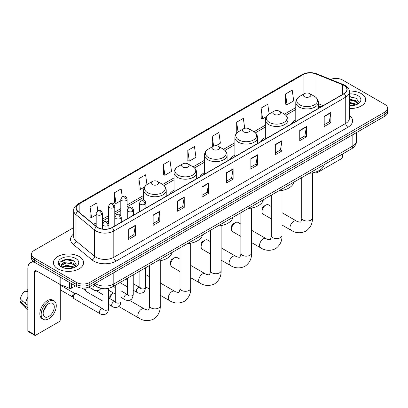 <?xml version="1.0" encoding="UTF-8"?>
<svg xmlns="http://www.w3.org/2000/svg" width="408" height="408" viewBox="0 0 408 408"><rect width="100%" height="100%" fill="white"/><g stroke="black" fill="none" stroke-linecap="round" stroke-linejoin="round"><path stroke-width="0.61" d="M139.577 211.089A16.651 9.614 0 0 0 139.031 211.946M174.037 190.204A16.651 9.614 0 0 0 169.468 194.376M204.474 172.635A16.651 9.614 0 0 0 199.9 176.802M234.906 155.066A16.651 9.614 0 0 0 230.336 159.232M265.343 137.491A16.651 9.614 0 0 0 260.768 141.663M295.78 119.921A16.651 9.614 0 0 0 291.205 124.088M320.943 106.916L318.398 105.891M102.286 288.538A9.425 5.442 180 0 1 96.324 286.314L93.804 284.233M73.7 227.603L34.287 250.359A9.425 5.442 0 0 0 31.528 254.209L31.528 258.31A9.425 5.442 0 0 0 34.287 262.16L76.495 286.528A9.425 5.442 0 0 0 89.826 286.528L384.841 116.204A9.425 5.442 0 0 0 387.6 112.353L387.6 110.303A9.425 5.442 0 0 1 384.841 114.148A9.425 5.442 0 0 0 387.6 110.303L387.6 108.253A9.425 5.442 0 0 0 384.841 104.402L342.633 80.034A9.425 5.442 0 0 0 330.577 79.417M31.528 254.209A9.425 5.442 0 0 0 34.287 258.055L76.495 282.423A9.425 5.442 0 0 0 89.826 282.423L89.826 284.478L384.841 114.148L89.826 284.478A9.425 5.442 0 0 1 76.495 284.478A9.425 5.442 0 0 0 89.826 284.478L89.826 286.528M34.287 258.055L34.287 260.105L76.495 284.478L34.287 260.105A9.425 5.442 0 0 1 31.528 256.26A9.425 5.442 0 0 0 34.287 260.105L34.287 262.16M361.289 93.631A15.081 8.706 0 0 0 349.36 91.112A15.081 8.706 0 0 1 361.289 93.631A15.081 8.706 0 0 1 365.711 99.787A15.081 8.706 0 0 0 361.289 93.631M79.162 256.515A15.081 8.706 0 0 0 62.73 254.628A15.081 8.706 0 0 0 53.417 262.67A15.081 8.706 0 0 0 57.834 268.826A15.081 8.706 0 0 0 74.271 270.713A15.081 8.706 0 0 0 83.579 262.67A15.081 8.706 0 0 0 79.162 256.515A15.081 8.706 0 0 0 62.73 254.628A15.081 8.706 0 0 0 53.417 262.67A15.081 8.706 0 0 0 57.834 268.826A15.081 8.706 0 0 0 74.271 270.713A15.081 8.706 0 0 0 83.579 262.67A15.081 8.706 0 0 0 79.162 256.515M343.964 85.42A10.052 5.804 180 0 1 346.907 89.525A10.052 5.804 180 0 1 343.964 93.631L112.042 227.531A10.052 5.804 180 0 1 96.696 226.756L78.03 211.364A10.052 5.804 180 0 1 76.214 208.034A10.052 5.804 180 0 1 79.157 203.934L303.093 74.644A10.052 5.804 180 0 1 315.965 73.996L342.623 84.772A10.052 5.804 180 0 1 343.964 85.42M344.143 85.318A10.307 5.952 0 0 0 342.766 84.65L316.113 73.873A10.307 5.952 0 0 0 302.915 74.542L78.979 203.827A10.307 5.952 0 0 0 77.826 211.446L96.492 226.838A10.307 5.952 0 0 0 112.215 227.633L344.143 93.733A10.307 5.952 0 0 0 344.143 85.318M128.704 229.174L128.704 239.43L135.364 235.584L135.364 225.323L128.704 229.174M128.704 237.609L133.834 234.646L135.339 225.665A2.514 1.454 -120 0 0 135.364 225.323M133.788 234.671L135.364 235.584M153.138 215.062L153.138 225.323L159.803 221.478L159.803 211.216L153.138 215.062M153.138 223.502L158.268 220.539L159.773 211.558A2.514 1.454 -120 0 0 159.803 211.216M158.227 220.565L159.803 221.478M177.572 200.955L177.572 211.216L184.238 207.366L184.238 197.105L177.572 200.955M177.572 209.396L182.708 206.433L184.212 197.446A2.514 1.454 -120 0 0 184.238 197.105M182.662 206.458L184.238 207.366M202.011 186.849L202.011 197.105L208.677 193.259L208.677 182.998L202.011 186.849M202.011 195.284L207.142 192.321L208.646 183.34A2.514 1.454 -120 0 0 208.677 182.998M207.101 192.352L208.677 193.259M324.192 116.306L324.192 126.567L330.857 122.716L330.857 112.455L324.192 116.306M324.192 124.746L329.327 121.783L330.832 112.797A2.514 1.454 -120 0 0 330.857 112.455M329.281 121.808L330.857 122.716M299.758 130.412L299.758 140.673L306.418 136.828L306.418 126.567L299.758 130.412M299.758 138.853L304.888 135.889L306.393 126.908A2.514 1.454 -120 0 0 306.418 126.567M304.842 135.915L306.418 136.828M275.318 144.524L275.318 154.78L281.984 150.934L281.984 140.673L275.318 144.524M275.318 152.964L280.454 149.996L281.959 141.015A2.514 1.454 -120 0 0 281.984 140.673M280.408 150.027L281.984 150.934M250.884 158.63L250.884 168.892L257.55 165.041L257.55 154.78L250.884 158.63M250.884 167.071L256.015 164.108L257.519 155.122A2.514 1.454 -120 0 0 257.55 154.78M255.969 164.133L257.55 165.041M226.445 172.737L226.445 182.998L233.111 179.153L233.111 168.892L226.445 172.737M226.445 181.178L231.581 178.214L233.085 169.233A2.514 1.454 -120 0 0 233.111 168.892M231.535 178.24L233.111 179.153M349.421 108.462A15.081 8.706 0 0 0 365.711 99.787A15.081 8.706 0 0 1 349.421 108.462M89.826 282.423L384.841 112.098A9.425 5.442 0 0 0 387.6 108.253M146.956 184.569L145.585 174.792L138.919 178.638L139.026 188.838M122.232 196.605L121.151 188.899L114.485 192.744L114.592 202.944M97.793 210.707L96.711 203.006L90.046 206.856L90.153 217.051M216.026 145.712L220.397 143.188L218.892 132.467L212.231 136.313L212.339 146.513M244.729 128.311L243.331 118.356L236.666 122.206L236.773 132.401M269.137 114.005L267.765 104.249L261.105 108.094L261.212 118.294M285.539 93.988L287.043 104.708L293.709 100.863L292.205 90.142L285.539 93.988L285.646 104.188M163.358 164.531L164.863 175.251L171.523 171.401L170.019 160.681L163.358 164.531L163.465 174.726M187.792 150.419L189.297 161.145L195.962 157.294L194.458 146.574L187.792 150.419L187.899 160.619M189.297 161.145L187.792 160.579M212.634 146.625L212.231 146.472M212.231 136.313L213.603 146.105M237.298 132.6L236.666 132.365M236.666 122.206L238.043 132.008M261.105 108.094L262.609 118.82L266.317 116.678M262.609 118.82L261.105 118.254M287.043 104.708L285.539 104.147M164.863 175.251L163.358 174.69M138.919 178.638L140.423 189.358L144.575 186.961M140.423 189.358L138.919 188.797M114.485 192.744L115.989 203.464L120.804 200.685M115.989 203.464L114.485 202.904M90.046 206.856L91.55 217.576L96.191 214.899M91.55 217.576L90.046 217.015M349.421 105.59L351.293 105.687M349.421 102.332L355.649 103.974L356.48 104.637M349.421 103.148L355.796 104.892M349.421 99.078L355.649 100.715L357.689 103.535M349.421 99.889L355.649 101.531L357.525 103.744M349.421 105.657A10.241 5.911 0 0 0 357.872 103.969A10.241 5.911 0 0 0 357.872 95.605A10.241 5.911 0 0 0 349.421 93.911M356.72 104.54L358.326 101.388L356.296 98.328L349.421 96.502M349.421 96.818L356.159 98.236M349.421 100.072L353.889 100.633M349.421 103.331L353.889 103.892M316.613 171.722L316.639 171.737A1.571 0.908 120 0 0 316.965 172.457A1.571 0.908 120 0 0 317.75 172.38L341.297 158.783A1.571 0.908 120 0 0 342.409 156.861L342.409 154.112M261.992 211.655L261.992 209.09A2.198 1.27 -60 0 1 263.548 206.392L265.766 205.112A5.34 3.086 120 0 0 261.992 211.655A5.34 3.086 120 0 0 263.099 214.098L271.31 218.841M304.419 96.706A3.769 2.178 0 0 0 309.754 96.706A3.769 2.178 0 0 0 309.754 93.631L314.435 96.334A10.389 5.998 0 0 1 314.435 104.815A10.389 5.998 0 0 1 299.742 104.815A10.389 5.998 0 0 1 299.742 96.334C297.182 97.854 295.861 99.868 295.78 102.388A11.312 6.528 0 0 0 299.09 107.003A11.312 6.528 0 0 0 311.416 108.421A11.312 6.528 0 0 0 318.398 102.388C318.311 99.868 316.99 97.854 314.435 96.334L309.754 93.631A3.769 2.178 0 0 0 304.419 93.631A3.769 2.178 0 0 0 304.419 96.706M309.162 173.303A17.279 9.976 0 0 0 324.243 164.602M271.31 206.504L268.439 204.847A5.34 3.086 120 0 0 265.766 205.112L263.548 206.392M231.555 229.225L231.555 226.659A2.198 1.27 -60 0 1 233.111 223.966L235.334 222.681A5.34 3.086 120 0 0 231.555 229.225A5.34 3.086 120 0 0 232.662 231.668L240.878 236.411M273.987 114.281A3.769 2.178 0 0 0 279.317 114.281A3.769 2.178 0 0 0 279.317 111.2L283.999 113.903A10.389 5.998 0 0 1 283.999 122.385A10.389 5.998 0 0 1 269.305 122.385A10.389 5.998 0 0 1 269.305 113.903C266.745 115.423 265.424 117.443 265.343 119.957A11.312 6.528 0 0 0 268.658 124.578A11.312 6.528 0 0 0 280.979 125.99A11.312 6.528 0 0 0 287.961 119.957C287.88 117.443 286.559 115.423 283.999 113.903L279.317 111.2A3.769 2.178 0 0 0 273.987 111.2A3.769 2.178 0 0 0 273.987 114.281M278.73 190.878A17.279 9.976 0 0 0 293.806 182.172M240.878 224.079L238.002 222.416A5.34 3.086 120 0 0 235.334 222.681L233.111 223.966M201.124 246.794L201.124 244.229A2.198 1.27 -60 0 1 202.679 241.536L204.898 240.256A5.34 3.086 120 0 0 201.124 246.794A5.34 3.086 120 0 0 202.23 249.242L210.441 253.985M243.55 131.85A3.769 2.178 0 0 0 248.885 131.85A3.769 2.178 0 0 0 248.885 128.77L253.567 131.473A10.389 5.998 0 0 1 253.567 139.959A10.389 5.998 0 0 1 238.874 139.959A10.389 5.998 0 0 1 238.874 131.473C236.314 132.993 234.993 135.012 234.906 137.532A11.312 6.528 0 0 0 238.221 142.147A11.312 6.528 0 0 0 250.548 143.56A11.312 6.528 0 0 0 257.53 137.532C257.443 135.012 256.122 132.993 253.567 131.473L248.885 128.77A3.769 2.178 0 0 0 243.55 128.77A3.769 2.178 0 0 0 243.55 131.85M248.294 208.447A17.279 9.976 0 0 0 263.374 199.742M210.441 241.648L207.57 239.991A5.34 3.086 120 0 0 204.898 240.256L202.679 241.536M170.687 264.369L170.687 261.803A2.198 1.27 -60 0 1 172.242 259.106L174.466 257.825A5.34 3.086 120 0 0 170.687 264.369A5.34 3.086 120 0 0 171.794 266.812L180.01 271.555M213.119 149.42A3.769 2.178 0 0 0 218.448 149.42A3.769 2.178 0 0 0 218.448 146.345L223.13 149.048A10.389 5.998 0 0 1 223.13 157.529A10.389 5.998 0 0 1 208.437 157.529A10.389 5.998 0 0 1 208.437 149.048C205.877 150.567 204.556 152.582 204.474 155.101A11.312 6.528 0 0 0 207.784 159.717A11.312 6.528 0 0 0 220.111 161.135A11.312 6.528 0 0 0 227.093 155.101C227.011 152.582 225.69 150.567 223.13 149.048L218.448 146.345A3.769 2.178 0 0 0 213.119 146.345A3.769 2.178 0 0 0 213.119 149.42M217.862 226.017A17.279 9.976 0 0 0 232.937 217.316M180.01 259.218L177.133 257.56A5.34 3.086 120 0 0 174.466 257.825L172.242 259.106M182.682 166.994A3.769 2.178 0 0 0 188.017 166.994A3.769 2.178 0 0 0 188.017 163.914L192.698 166.617A10.389 5.998 0 0 1 192.698 175.098A10.389 5.998 0 0 1 178 175.098A10.389 5.998 0 0 1 178 166.617C175.445 168.137 174.124 170.156 174.037 172.671A11.312 6.528 0 0 0 177.352 177.291A11.312 6.528 0 0 0 189.679 178.704A11.312 6.528 0 0 0 196.661 172.671C196.574 170.156 195.254 168.137 192.698 166.617L188.017 163.914A3.769 2.178 0 0 0 182.682 163.914A3.769 2.178 0 0 0 182.682 166.994M187.425 243.591A17.279 9.976 0 0 0 202.506 234.886M149.573 276.792L146.701 275.13A5.34 3.086 120 0 0 145.544 274.89M109.818 298.605L109.818 296.942A2.198 1.27 -60 0 1 111.374 294.25L113.48 293.036A5.34 3.086 120 0 0 109.885 298.641M152.25 184.564A3.769 2.178 0 0 0 157.58 184.564A3.769 2.178 0 0 0 157.58 181.484L162.262 184.186A10.389 5.998 0 0 1 162.262 192.673A10.389 5.998 0 0 1 147.569 192.673A10.389 5.998 0 0 1 147.569 184.186C145.008 185.706 143.687 187.726 143.606 190.245A11.312 6.528 0 0 0 146.916 194.861A11.312 6.528 0 0 0 159.242 196.274A11.312 6.528 0 0 0 166.224 190.245C166.143 187.726 164.822 185.706 162.262 184.186L157.58 181.484A3.769 2.178 0 0 0 152.25 181.484A3.769 2.178 0 0 0 152.25 184.564M156.993 261.161A17.279 9.976 0 0 0 172.069 252.455M102.969 301.18L86.17 291.48A2.825 1.632 -60 0 1 85.813 291.128A2.825 1.632 -60 0 1 85.583 290.185A2.825 1.632 -60 0 1 86.45 287.778M85.813 291.128L84.971 289.777A2.04 1.178 -60 0 1 84.803 289.094A2.04 1.178 -60 0 1 85.053 288.012M73.277 297.289A2.825 1.632 -60 0 1 75.276 293.826A2.825 1.632 -60 0 1 76.209 293.556A2.825 1.632 -60 0 1 76.689 293.689L102.77 308.744A2.825 1.632 -60 0 0 101.48 308.815A2.825 1.632 -60 0 0 101.352 308.882A2.825 1.632 -60 0 0 99.506 311.375A2.825 1.632 -60 0 0 99.94 313.64L73.858 298.585A2.825 1.632 -60 0 1 73.506 298.233A2.825 1.632 -60 0 1 73.277 297.289M73.506 298.233L72.665 296.881A2.04 1.178 -60 0 1 72.496 296.198A2.04 1.178 -60 0 1 73.94 293.699A2.04 1.178 -60 0 1 74.618 293.5L76.209 293.556M71.441 283.611L71.441 288.165L75.383 285.886M34.757 262.431A12.566 7.257 -120 0 0 30.447 262.691A12.566 7.257 -120 0 0 27.846 268.444L27.846 330.776L34.512 334.626L34.512 272.289A3.142 1.816 60 0 1 35.159 270.851A3.142 1.816 60 0 1 36.73 271.009L59.961 284.422L59.961 276.981M34.512 334.626A1.571 0.908 120 0 0 34.833 335.345L28.172 331.495A1.571 0.908 -60 0 1 27.846 330.776M34.833 335.345A1.571 0.908 120 0 0 35.618 335.269L59.17 321.672A1.571 0.908 120 0 0 60.277 319.75L60.277 284.565M71.441 288.165A1.571 0.908 180 0 1 69.431 288.267L60.17 284.519A1.571 0.908 180 0 1 59.961 284.422M48.725 316.516A7.854 4.534 120 0 0 53.856 309.595A7.854 4.534 120 0 0 52.652 303.302A7.854 4.534 120 0 0 48.725 303.69A7.854 4.534 120 0 0 43.595 310.61A7.854 4.534 120 0 0 44.798 316.904A7.854 4.534 120 0 0 48.725 316.516M43.651 310.427A7.854 4.534 120 0 0 46.471 305.546M27.846 290.037L27.178 289.833L27.178 291.409L27.846 291.796M54.07 300.849L52.734 300.084A10.679 6.166 120 0 0 47.394 300.609A10.679 6.166 120 0 0 40.418 310.024A10.679 6.166 120 0 0 42.055 318.582L43.386 319.352A10.679 6.166 120 0 0 48.725 318.821A10.679 6.166 120 0 0 55.707 309.412A10.679 6.166 120 0 0 54.07 300.849A10.679 6.166 120 0 0 48.725 301.379A10.679 6.166 120 0 0 41.749 310.794A10.679 6.166 120 0 0 43.386 319.352M27.846 297.381A10.368 5.987 120 0 0 25.485 303.766L20.4 299.008A8.17 4.718 120 0 1 24.959 291.118L27.846 291.99M27.846 305.133L25.485 303.766M23.149 301.583L21.767 300.788L20.4 301.573L25.485 306.332L27.846 307.698M25.485 306.332A10.368 5.987 120 0 0 26.765 309.228A10.368 5.987 120 0 0 27.55 309.845L27.846 310.019M27.846 289.649A8.17 4.718 120 0 0 27.178 289.833M20.4 301.573A8.17 4.718 120 0 0 21.364 303.608L26.765 309.228M66.795 268.505L69.166 268.571M62.087 267L66.662 265.256L73.522 266.858L74.348 267.526M62.511 267.439L66.662 266.072L73.669 267.775M62.159 267.317L61.424 265.598A7.099 4.1 0 0 0 62.572 267.495M75.556 266.419L73.522 263.604C69.258 260.421 60.486 262.385 61.424 265.598L61.399 265.282M61.445 265.695L61.639 265.169L66.662 262.813L73.522 264.415L75.398 266.633M74.593 267.424L76.199 264.277L74.169 261.217C66.983 256.051 54.213 262.859 61.588 267.031L61.95 267.255M75.74 258.488A10.241 5.911 0 0 0 61.256 258.488A10.241 5.911 0 0 0 61.256 266.852A10.241 5.911 0 0 0 75.74 266.852A10.241 5.911 0 0 0 75.74 258.488M60.088 262.242L66.101 259.774L74.026 261.125M63.847 263.44L66.101 263.033L71.762 263.517M63.847 266.699L66.101 266.291L71.762 266.776M95.202 283.422A12.566 7.257 0 0 0 96.043 283.963A12.566 7.257 0 0 0 113.817 283.963L352.849 145.957A12.566 7.257 0 0 0 356.531 140.826C356.623 143.947 354.96 146.615 351.548 148.833L112.516 286.839A6.283 3.626 60 0 0 113.817 283.963L113.817 272.677M352.849 134.671L352.849 145.957A6.283 3.626 60 0 1 351.548 148.833M94.692 283.718A6.283 4.202 129.5 0 0 95.788 285.763L93.881 284.187M384.841 116.204L384.841 112.098M76.495 286.528L76.495 282.423M349.421 115.377A15.708 9.068 180 0 1 347.963 127.235L116.04 261.135A3.142 1.816 60 0 1 113.817 257.285L345.739 123.384A12.566 7.257 0 0 0 349.421 118.254L349.421 91.989A12.566 7.257 180 0 1 345.739 97.119A3.142 1.816 -120 0 0 344.143 93.733M116.04 261.135A15.708 9.068 180 0 1 93.825 261.135A15.708 9.068 180 0 1 92.065 259.921L73.399 244.535A15.708 9.068 180 0 1 73.7 233.891M96.043 257.285A12.566 7.257 0 0 0 113.817 257.285L113.817 231.02A12.566 7.257 180 0 1 94.636 230.051L75.975 214.659A12.566 7.257 180 0 1 73.7 210.497L73.7 236.768A12.566 7.257 0 0 0 75.975 240.929L94.636 256.316A12.566 7.257 0 0 0 96.043 257.285M349.421 91.989C349.84 90.025 348.396 87.837 345.091 85.42L343.439 84.619A3.142 1.469 112 0 0 342.766 84.65M343.439 84.619L316.781 73.843C311.579 72.002 306.643 72.267 301.966 74.644A3.142 1.816 60 0 1 302.915 74.542M78.979 203.827A3.142 1.816 -120 0 0 78.03 203.929C74.771 206.275 73.328 208.463 73.7 210.497M77.826 211.446A3.142 2.101 129.5 0 0 75.975 214.659L75.975 240.929A3.142 2.101 -50.5 0 1 73.399 244.535M316.781 73.843A3.142 1.469 112 0 0 316.113 73.873M96.492 226.838A3.142 2.101 129.5 0 0 94.636 230.051L94.636 256.316A3.142 2.101 -50.5 0 1 92.065 259.921M112.215 227.633A3.142 1.816 60 0 1 113.817 231.02L345.739 97.119L345.739 123.384A3.142 1.816 60 0 0 347.963 127.235M79.157 203.934L79.157 212.293M342.623 84.772L342.623 94.406M315.965 73.996L315.965 97.42M323.167 105.636L318.398 103.709M303.093 74.644L303.093 94.396M295.78 107.6L284.417 114.158M265.343 125.169L253.98 131.728M234.906 142.739L223.548 149.297M204.474 160.313L193.111 166.872M174.037 177.883L162.68 184.441M143.606 195.452L127.087 204.989M120.804 208.615L114.781 212.094M108.497 215.725L102.474 219.198M96.191 222.829L93.687 224.273M226.445 173.063L233.085 169.233M250.884 158.957L257.519 155.122M275.318 144.845L281.959 141.015M299.758 130.739L306.393 126.908M324.192 116.632L330.832 112.797M202.011 187.17L208.646 183.34M177.572 201.282L184.212 197.446M153.138 215.388L159.773 211.558M128.704 229.495L135.339 225.665M312.426 172.89L312.426 217.938A5.34 3.086 180 0 1 310.865 220.116A5.34 3.086 180 0 1 303.312 220.116A5.34 3.086 180 0 1 301.747 217.938C302.073 218.831 300.686 222.702 300.512 221.942C301.084 222.467 297.039 221.733 296.427 221.009L281.994 212.675M312.426 217.938C312.655 223.467 310.462 227.883 305.852 231.193C300.686 233.529 295.764 233.218 291.088 230.26A5.34 3.086 -60 0 1 290.272 225.981A5.34 3.086 -60 0 1 293.76 221.274A5.34 3.086 -60 0 1 296.427 221.009M281.994 190.459L281.994 235.508A5.34 3.086 180 0 1 280.429 237.691A5.34 3.086 180 0 1 272.875 237.691A5.34 3.086 180 0 1 271.31 235.508C271.636 236.4 270.249 240.271 270.081 239.511C270.652 240.042 266.603 239.307 265.996 238.578L251.558 230.245M281.994 235.508C282.224 241.036 280.031 245.453 275.42 248.763C270.249 251.104 265.327 250.793 260.651 247.829A5.34 3.086 -60 0 1 259.835 243.55A5.34 3.086 -60 0 1 263.323 238.843A5.34 3.086 -60 0 1 265.996 238.578M251.558 208.034L251.558 253.077A5.34 3.086 180 0 1 249.997 255.26A5.34 3.086 180 0 1 242.444 255.26A5.34 3.086 180 0 1 240.878 253.077C241.204 253.97 239.817 257.846 239.644 257.086C240.215 257.611 236.171 256.877 235.559 256.147L221.126 247.814M251.558 253.077C251.787 258.606 249.594 263.027 244.984 266.332C239.817 268.673 234.896 268.362 230.219 265.399A5.34 3.086 -60 0 1 229.398 261.12A5.34 3.086 -60 0 1 232.891 256.413A5.34 3.086 -60 0 1 235.559 256.147M221.126 225.604L221.126 270.652A5.34 3.086 180 0 1 219.56 272.83A5.34 3.086 180 0 1 212.007 272.83A5.34 3.086 180 0 1 210.441 270.652C210.768 271.544 209.381 275.415 209.207 274.655C209.783 275.181 205.734 274.446 205.127 273.722L190.689 265.389M221.126 270.652C221.35 276.18 219.162 280.597 214.552 283.907C209.381 286.243 204.459 285.931 199.782 282.974A5.34 3.086 -60 0 1 198.966 278.695A5.34 3.086 -60 0 1 202.455 273.987A5.34 3.086 -60 0 1 205.127 273.722M190.689 243.173L190.689 288.221A5.34 3.086 180 0 1 189.123 290.404A5.34 3.086 180 0 1 181.57 290.404A5.34 3.086 180 0 1 180.01 288.221C180.331 289.114 178.944 292.985 178.775 292.225C179.347 292.755 175.302 292.021 174.69 291.292L160.257 282.958M190.689 288.221C190.919 293.75 188.726 298.166 184.115 301.476C178.949 303.817 174.027 303.506 169.351 300.543A5.34 3.086 -60 0 1 168.529 296.264A5.34 3.086 -60 0 1 172.018 291.557A5.34 3.086 -60 0 1 174.69 291.292M160.257 260.743L160.257 305.791A5.34 3.086 180 0 1 158.692 307.974A5.34 3.086 180 0 1 151.139 307.974A5.34 3.086 180 0 1 149.573 305.791C149.899 306.683 148.512 310.559 148.339 309.8C148.915 310.325 144.865 309.59 144.259 308.861L129.316 300.237M160.257 305.791C160.482 311.319 158.294 315.741 153.683 319.046C148.512 321.387 143.591 321.076 138.914 318.113A5.34 3.086 -60 0 1 138.098 313.834A5.34 3.086 -60 0 1 141.586 309.126A5.34 3.086 -60 0 1 144.259 308.861M144.942 204.25A3.142 1.816 0 0 0 145.86 202.97C144.585 198.936 143.346 199.742 141.148 200.246A3.142 1.816 60 0 1 142.718 200.404A3.142 1.816 -120 0 1 144.942 204.25A3.142 1.816 0 0 1 140.495 204.25A3.142 1.816 0 0 1 139.577 202.97L141.148 200.246M133.238 290.231L136.864 292.327A2.825 1.632 -60 0 1 136.43 290.057A2.825 1.632 -60 0 1 138.276 287.569A2.825 1.632 -60 0 1 138.404 287.497A2.825 1.632 -60 0 1 139.689 287.426L133.238 283.703M140.051 287.711L139.801 287.921L139.893 287.309A2.825 1.632 -0 0 0 140.719 288.466A2.825 1.632 -0 0 0 144.59 288.538A2.825 1.632 -0 0 0 145.544 287.309C145.156 290.593 144.141 292.429 142.494 292.811C140.133 293.53 138.256 293.367 136.864 292.327M132.636 211.354A3.142 1.816 0 0 0 133.554 210.074C132.279 206.045 131.039 206.846 128.841 207.351A3.142 1.816 60 0 1 130.412 207.509A3.142 1.816 -120 0 1 132.636 211.354A3.142 1.816 0 0 1 128.189 211.354A3.142 1.816 0 0 1 127.271 210.074L128.841 207.351M120.931 297.34L124.557 299.431A2.825 1.632 -60 0 1 124.124 297.167A2.825 1.632 -60 0 1 125.97 294.673A2.825 1.632 -60 0 1 126.092 294.607A2.825 1.632 -60 0 1 127.383 294.535L120.931 290.807M127.745 294.816L127.495 295.025L127.587 294.418A2.825 1.632 -0 0 0 128.413 295.57A2.825 1.632 -0 0 0 132.284 295.642A2.825 1.632 -0 0 0 133.238 294.418C132.85 297.697 131.835 299.533 130.188 299.916C127.826 300.635 125.95 300.472 124.557 299.431M120.324 218.464A3.142 1.816 0 0 0 121.247 217.178C119.972 213.149 118.733 213.95 116.535 214.46A3.142 1.816 60 0 1 118.106 214.613A3.142 1.816 -120 0 1 120.324 218.464A3.142 1.816 0 0 1 115.882 218.464A3.142 1.816 0 0 1 114.964 217.178L116.535 214.46M108.625 304.445L112.246 306.535A2.825 1.632 -60 0 1 111.812 304.271A2.825 1.632 -60 0 1 113.664 301.777A2.825 1.632 -60 0 1 113.786 301.711A2.825 1.632 -60 0 1 115.076 301.64L108.625 297.916M115.439 301.925L115.189 302.134L115.275 301.522A2.825 1.632 -0 0 0 116.107 302.675A2.825 1.632 -0 0 0 119.972 302.746A2.825 1.632 -0 0 0 120.931 301.522C120.544 304.807 119.529 306.637 117.881 307.025C115.52 307.744 113.643 307.581 112.246 306.535M108.018 225.568A3.142 1.816 0 0 0 108.941 224.283C107.666 220.254 106.427 221.059 104.229 221.564A3.142 1.816 60 0 1 105.799 221.717A3.142 1.816 -120 0 1 108.018 225.568A3.142 1.816 0 0 1 103.576 225.568A3.142 1.816 0 0 1 102.658 224.283L104.229 221.564M103.132 309.029L102.877 309.239L102.969 308.627A2.825 1.632 -0 0 0 103.8 309.779A2.825 1.632 -0 0 0 107.666 309.85A2.825 1.632 -0 0 0 108.625 308.627C108.237 311.911 107.222 313.747 105.575 314.129C103.214 314.849 101.332 314.685 99.94 313.64M126.169 200.517A3.142 1.816 0 0 0 127.087 199.237C125.812 195.208 124.573 196.008 122.374 196.513A3.142 1.816 60 0 1 123.945 196.671A3.142 1.816 -120 0 1 126.169 200.517A3.142 1.816 0 0 1 121.727 200.517A3.142 1.816 0 0 1 120.804 199.237L122.374 196.513M113.863 207.626A3.142 1.816 0 0 0 114.781 206.341C113.506 202.312 112.266 203.113 110.068 203.623A3.142 1.816 60 0 1 111.639 203.776A3.142 1.816 -120 0 1 113.863 207.626A3.142 1.816 0 0 1 109.421 207.626A3.142 1.816 0 0 1 108.497 206.341L110.068 203.623M101.556 214.73A3.142 1.816 0 0 0 102.474 213.445C101.199 209.416 99.96 210.217 97.762 210.727A3.142 1.816 60 0 1 99.333 210.88A3.142 1.816 -120 0 1 101.556 214.73A3.142 1.816 0 0 1 97.109 214.73A3.142 1.816 0 0 1 96.191 213.445L97.762 210.727M101.204 288.38L99.108 290.261C96.747 290.981 94.87 290.817 93.478 289.772A2.825 1.632 -60 0 1 92.891 288.476A2.825 1.632 -60 0 1 94.809 285.065M34.512 272.289L36.73 271.009M60.17 277.103L60.17 284.519M69.431 288.267L69.431 282.448M112.516 286.839C107.457 289.379 102.403 289.379 97.349 286.839L95.788 285.763M356.531 140.826L356.531 132.549M301.966 74.644L78.03 203.929M295.78 109.512L285.824 115.255M265.343 127.082L255.388 132.829M234.906 144.651L224.956 150.399M204.474 162.226L194.519 167.969M174.037 179.795L164.087 185.543M143.606 197.365L127.087 206.902M120.804 210.528L114.781 214.006M108.497 217.637L102.474 221.111M96.191 224.742L95.054 225.4M321.014 106.881L318.398 105.82M316.965 172.457L316.052 171.931M291.088 230.26L281.994 225.007M318.398 108.39L318.398 102.388M295.78 121.451L295.78 102.388M304.419 93.631L299.742 96.334M301.747 177.587L301.747 217.938M260.651 247.829L251.558 242.576M287.961 125.96L287.961 119.957M265.343 139.021L265.343 119.957M273.987 111.2L269.305 113.903M271.31 195.162L271.31 235.508M230.219 265.399L221.126 260.151M257.53 143.534L257.53 137.532M234.906 156.59L234.906 137.532M243.55 128.77L238.874 131.473M240.878 212.731L240.878 253.077M199.782 282.974L190.689 277.72M227.093 161.104L227.093 155.101M204.474 174.165L204.474 155.101M213.119 146.345L208.437 149.048M210.441 230.301L210.441 270.652M169.351 300.543L160.257 295.29M149.573 289.124L145.544 286.798M196.661 178.673L196.661 172.671M174.037 191.734L174.037 172.671M182.682 163.914L178 166.617M180.01 247.87L180.01 288.221M111.374 294.25L113.48 293.036M138.914 318.113L118.764 306.479M166.224 196.248L166.224 190.245M143.606 199.956L143.606 190.245M152.25 181.484L147.569 184.186M149.573 265.445L149.573 305.791M140.265 287.655L139.689 287.426M145.544 267.77L145.544 287.309M145.86 208.004L145.86 202.97M127.587 286.967L120.931 283.127M139.893 271.034L139.893 287.309M139.577 211.63L139.577 202.97M127.587 280.439L125.593 279.291M127.959 294.76L127.383 294.535M133.238 274.875L133.238 294.418M133.554 215.108L133.554 210.074M115.275 294.076L108.625 290.231M127.587 278.139L127.587 294.418M127.271 218.734L127.271 210.074M115.275 287.543L113.286 286.396M115.648 301.864L115.076 301.64M120.931 281.979L120.931 301.522M121.247 222.212L121.247 217.178M81.829 288.068L85.073 289.94M115.275 285.243L115.275 301.522M114.964 225.843L114.964 217.178M102.969 294.647L96.145 290.71M103.341 308.968L102.77 308.744M108.625 288.334L108.625 308.627M108.941 228.75L108.941 224.283M60.277 289.838L72.767 297.044M102.969 288.629L102.969 308.627M102.658 229.077L102.658 224.283M60.277 285.121L74.807 293.51M127.087 218.841L127.087 199.237M120.804 215.572L120.804 199.237M114.781 225.945L114.781 206.341M108.497 222.681L108.497 206.341M102.474 229.051L102.474 213.445M93.478 289.772L88.766 287.054M96.191 226.338L96.191 213.445M30.447 262.691L32.992 261.222"/></g></svg>
